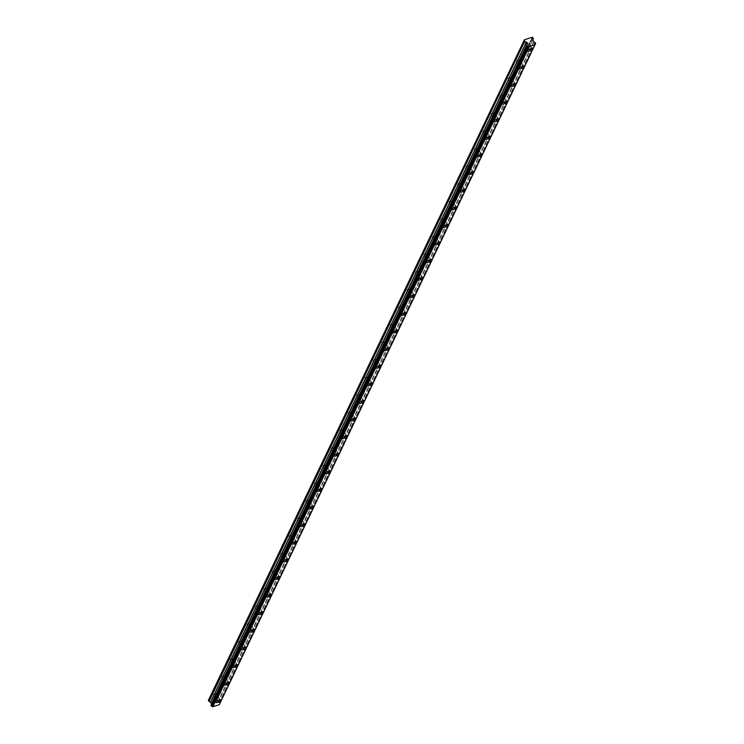<?xml version="1.0" encoding="UTF-8"?>
<svg xmlns="http://www.w3.org/2000/svg" width="744" height="744" viewBox="0 0 744 744"><rect width="100%" height="100%" fill="white"/><g stroke="black" fill="none" stroke-linecap="round" stroke-linejoin="round"><path stroke-width="0.56" stroke-dasharray="3.72 2.79" d="M218.029 698.002A1.469 0.493 -25.9 0 1 216.671 698.988A1.469 0.493 -25.9 0 1 215.397 699.062A1.469 0.493 -25.9 0 1 215.425 698.839A1.469 0.493 -25.9 0 1 216.774 697.863A1.469 0.493 -25.9 0 1 218.048 697.779A1.469 0.493 -25.9 0 1 218.029 698.002M215.955 693.743A1.469 0.493 -25.9 0 1 214.607 694.719A1.469 0.493 -25.9 0 1 213.333 694.803A1.469 0.493 -25.9 0 1 213.351 694.58A1.469 0.493 -25.9 0 1 214.709 693.594A1.469 0.493 -25.9 0 1 215.974 693.52A1.469 0.493 -25.9 0 1 215.955 693.743M529.626 46.705A1.469 0.493 -25.9 0 1 528.277 47.69A1.469 0.493 -25.9 0 1 527.003 47.765A1.469 0.493 -25.9 0 1 527.022 47.542A1.469 0.493 -25.9 0 1 528.38 46.565A1.469 0.493 -25.9 0 1 529.644 46.481A1.469 0.493 -25.9 0 1 529.626 46.705M527.561 42.445A1.469 0.493 -25.9 0 1 526.203 43.431A1.469 0.493 -25.9 0 1 524.929 43.505A1.469 0.493 -25.9 0 1 524.948 43.282A1.469 0.493 -25.9 0 1 526.306 42.296A1.469 0.493 -25.9 0 1 527.58 42.222A1.469 0.493 -25.9 0 1 527.561 42.445M521.209 64.31A1.469 0.493 -25.9 0 1 519.851 65.295A1.469 0.493 -25.9 0 1 518.577 65.37A1.469 0.493 -25.9 0 1 518.596 65.147A1.469 0.493 -25.9 0 1 519.954 64.17A1.469 0.493 -25.9 0 1 521.228 64.086A1.469 0.493 -25.9 0 1 521.209 64.31M519.135 60.05A1.469 0.493 -25.9 0 1 517.778 61.027A1.469 0.493 -25.9 0 1 516.513 61.11A1.469 0.493 -25.9 0 1 516.531 60.887A1.469 0.493 -25.9 0 1 517.88 59.901A1.469 0.493 -25.9 0 1 519.154 59.827A1.469 0.493 -25.9 0 1 519.135 60.05M512.783 81.914A1.469 0.493 -25.9 0 1 511.426 82.9A1.469 0.493 -25.9 0 1 510.161 82.975A1.469 0.493 -25.9 0 1 510.179 82.751A1.469 0.493 -25.9 0 1 511.528 81.766A1.469 0.493 -25.9 0 1 512.802 81.691A1.469 0.493 -25.9 0 1 512.783 81.914M510.709 77.646A1.469 0.493 -25.9 0 1 509.361 78.632A1.469 0.493 -25.9 0 1 508.087 78.715A1.469 0.493 -25.9 0 1 508.106 78.483A1.469 0.493 -25.9 0 1 509.463 77.506A1.469 0.493 -25.9 0 1 510.737 77.422A1.469 0.493 -25.9 0 1 510.709 77.646M504.358 99.519A1.469 0.493 -25.9 0 1 503.009 100.496A1.469 0.493 -25.9 0 1 501.735 100.58A1.469 0.493 -25.9 0 1 501.754 100.356A1.469 0.493 -25.9 0 1 503.111 99.371A1.469 0.493 -25.9 0 1 504.386 99.296A1.469 0.493 -25.9 0 1 504.358 99.519M502.293 95.251A1.469 0.493 -25.9 0 1 500.935 96.236A1.469 0.493 -25.9 0 1 499.661 96.311A1.469 0.493 -25.9 0 1 499.689 96.088A1.469 0.493 -25.9 0 1 501.038 95.111A1.469 0.493 -25.9 0 1 502.312 95.027A1.469 0.493 -25.9 0 1 502.293 95.251M495.941 117.115A1.469 0.493 -25.9 0 1 494.583 118.101A1.469 0.493 -25.9 0 1 493.319 118.175A1.469 0.493 -25.9 0 1 493.337 117.952A1.469 0.493 -25.9 0 1 494.686 116.975A1.469 0.493 -25.9 0 1 495.96 116.892A1.469 0.493 -25.9 0 1 495.941 117.115M493.867 112.856A1.469 0.493 -25.9 0 1 492.519 113.841A1.469 0.493 -25.9 0 1 491.245 113.916A1.469 0.493 -25.9 0 1 491.263 113.693A1.469 0.493 -25.9 0 1 492.621 112.707A1.469 0.493 -25.9 0 1 493.886 112.632A1.469 0.493 -25.9 0 1 493.867 112.856M487.515 134.72A1.469 0.493 -25.9 0 1 486.167 135.706A1.469 0.493 -25.9 0 1 484.893 135.78A1.469 0.493 -25.9 0 1 484.911 135.557A1.469 0.493 -25.9 0 1 486.269 134.58A1.469 0.493 -25.9 0 1 487.543 134.497A1.469 0.493 -25.9 0 1 487.515 134.72M485.451 130.46A1.469 0.493 -25.9 0 1 484.093 131.437A1.469 0.493 -25.9 0 1 482.819 131.521A1.469 0.493 -25.9 0 1 482.847 131.297A1.469 0.493 -25.9 0 1 484.195 130.312A1.469 0.493 -25.9 0 1 485.469 130.237A1.469 0.493 -25.9 0 1 485.451 130.46M479.099 152.325A1.469 0.493 -25.9 0 1 477.741 153.31A1.469 0.493 -25.9 0 1 476.467 153.385A1.469 0.493 -25.9 0 1 476.495 153.162A1.469 0.493 -25.9 0 1 477.843 152.176A1.469 0.493 -25.9 0 1 479.117 152.102A1.469 0.493 -25.9 0 1 479.099 152.325M477.025 148.056A1.469 0.493 -25.9 0 1 475.676 149.042A1.469 0.493 -25.9 0 1 474.402 149.126A1.469 0.493 -25.9 0 1 474.421 148.893A1.469 0.493 -25.9 0 1 475.779 147.917A1.469 0.493 -25.9 0 1 477.044 147.833A1.469 0.493 -25.9 0 1 477.025 148.056M470.673 169.93A1.469 0.493 -25.9 0 1 469.325 170.906A1.469 0.493 -25.9 0 1 468.05 170.99A1.469 0.493 -25.9 0 1 468.069 170.767A1.469 0.493 -25.9 0 1 469.427 169.781A1.469 0.493 -25.9 0 1 470.692 169.706A1.469 0.493 -25.9 0 1 470.673 169.93M468.608 165.661A1.469 0.493 -25.9 0 1 467.251 166.647A1.469 0.493 -25.9 0 1 465.977 166.721A1.469 0.493 -25.9 0 1 465.995 166.498A1.469 0.493 -25.9 0 1 467.353 165.521A1.469 0.493 -25.9 0 1 468.627 165.438A1.469 0.493 -25.9 0 1 468.608 165.661M462.257 187.525A1.469 0.493 -25.9 0 1 460.899 188.511A1.469 0.493 -25.9 0 1 459.625 188.585A1.469 0.493 -25.9 0 1 459.653 188.362A1.469 0.493 -25.9 0 1 461.001 187.386A1.469 0.493 -25.9 0 1 462.275 187.302A1.469 0.493 -25.9 0 1 462.257 187.525M460.183 183.266A1.469 0.493 -25.9 0 1 458.834 184.252A1.469 0.493 -25.9 0 1 457.56 184.326A1.469 0.493 -25.9 0 1 457.579 184.103A1.469 0.493 -25.9 0 1 458.927 183.117A1.469 0.493 -25.9 0 1 460.201 183.043A1.469 0.493 -25.9 0 1 460.183 183.266M453.831 205.13A1.469 0.493 -25.9 0 1 452.482 206.116A1.469 0.493 -25.9 0 1 451.208 206.19A1.469 0.493 -25.9 0 1 451.227 205.967A1.469 0.493 -25.9 0 1 452.584 204.991A1.469 0.493 -25.9 0 1 453.849 204.907A1.469 0.493 -25.9 0 1 453.831 205.13M451.766 200.871A1.469 0.493 -25.9 0 1 450.408 201.847A1.469 0.493 -25.9 0 1 449.134 201.931A1.469 0.493 -25.9 0 1 449.153 201.708A1.469 0.493 -25.9 0 1 450.511 200.722A1.469 0.493 -25.9 0 1 451.785 200.648A1.469 0.493 -25.9 0 1 451.766 200.871M445.414 222.735A1.469 0.493 -25.9 0 1 444.056 223.721A1.469 0.493 -25.9 0 1 442.782 223.795A1.469 0.493 -25.9 0 1 442.801 223.572A1.469 0.493 -25.9 0 1 444.159 222.586A1.469 0.493 -25.9 0 1 445.433 222.512A1.469 0.493 -25.9 0 1 445.414 222.735M443.34 218.466A1.469 0.493 -25.9 0 1 441.983 219.452A1.469 0.493 -25.9 0 1 440.718 219.536A1.469 0.493 -25.9 0 1 440.736 219.303A1.469 0.493 -25.9 0 1 442.085 218.327A1.469 0.493 -25.9 0 1 443.359 218.243A1.469 0.493 -25.9 0 1 443.34 218.466M436.988 240.34A1.469 0.493 -25.9 0 1 435.64 241.316A1.469 0.493 -25.9 0 1 434.366 241.4A1.469 0.493 -25.9 0 1 434.384 241.177A1.469 0.493 -25.9 0 1 435.733 240.191A1.469 0.493 -25.9 0 1 437.007 240.117A1.469 0.493 -25.9 0 1 436.988 240.34M434.914 236.071A1.469 0.493 -25.9 0 1 433.566 237.057A1.469 0.493 -25.9 0 1 432.292 237.131A1.469 0.493 -25.9 0 1 432.311 236.908A1.469 0.493 -25.9 0 1 433.668 235.932A1.469 0.493 -25.9 0 1 434.942 235.848A1.469 0.493 -25.9 0 1 434.914 236.071M428.572 257.936A1.469 0.493 -25.9 0 1 427.214 258.921A1.469 0.493 -25.9 0 1 425.94 259.005A1.469 0.493 -25.9 0 1 425.959 258.773A1.469 0.493 -25.9 0 1 427.316 257.796A1.469 0.493 -25.9 0 1 428.591 257.712A1.469 0.493 -25.9 0 1 428.572 257.936M426.498 253.676A1.469 0.493 -25.9 0 1 425.14 254.662A1.469 0.493 -25.9 0 1 423.875 254.736A1.469 0.493 -25.9 0 1 423.894 254.513A1.469 0.493 -25.9 0 1 425.243 253.527A1.469 0.493 -25.9 0 1 426.517 253.453A1.469 0.493 -25.9 0 1 426.498 253.676M420.146 275.54A1.469 0.493 -25.9 0 1 418.788 276.526A1.469 0.493 -25.9 0 1 417.524 276.601A1.469 0.493 -25.9 0 1 417.542 276.377A1.469 0.493 -25.9 0 1 418.891 275.401A1.469 0.493 -25.9 0 1 420.165 275.317A1.469 0.493 -25.9 0 1 420.146 275.54M418.072 271.281A1.469 0.493 -25.9 0 1 416.724 272.257A1.469 0.493 -25.9 0 1 415.45 272.341A1.469 0.493 -25.9 0 1 415.468 272.118A1.469 0.493 -25.9 0 1 416.826 271.132A1.469 0.493 -25.9 0 1 418.1 271.058A1.469 0.493 -25.9 0 1 418.072 271.281M411.72 293.145A1.469 0.493 -25.9 0 1 410.372 294.131A1.469 0.493 -25.9 0 1 409.098 294.206A1.469 0.493 -25.9 0 1 409.116 293.982A1.469 0.493 -25.9 0 1 410.474 292.997A1.469 0.493 -25.9 0 1 411.748 292.922A1.469 0.493 -25.9 0 1 411.72 293.145M409.656 288.877A1.469 0.493 -25.9 0 1 408.298 289.862A1.469 0.493 -25.9 0 1 407.024 289.946A1.469 0.493 -25.9 0 1 407.052 289.714A1.469 0.493 -25.9 0 1 408.4 288.737A1.469 0.493 -25.9 0 1 409.674 288.653A1.469 0.493 -25.9 0 1 409.656 288.877M403.304 310.75A1.469 0.493 -25.9 0 1 401.946 311.727A1.469 0.493 -25.9 0 1 400.681 311.81A1.469 0.493 -25.9 0 1 400.7 311.587A1.469 0.493 -25.9 0 1 402.048 310.601A1.469 0.493 -25.9 0 1 403.322 310.527A1.469 0.493 -25.9 0 1 403.304 310.75M401.23 306.482A1.469 0.493 -25.9 0 1 399.881 307.467A1.469 0.493 -25.9 0 1 398.607 307.542A1.469 0.493 -25.9 0 1 398.626 307.319A1.469 0.493 -25.9 0 1 399.984 306.342A1.469 0.493 -25.9 0 1 401.249 306.258A1.469 0.493 -25.9 0 1 401.23 306.482M394.878 328.346A1.469 0.493 -25.9 0 1 393.529 329.332A1.469 0.493 -25.9 0 1 392.255 329.415A1.469 0.493 -25.9 0 1 392.274 329.183A1.469 0.493 -25.9 0 1 393.632 328.206A1.469 0.493 -25.9 0 1 394.897 328.123A1.469 0.493 -25.9 0 1 394.878 328.346M392.813 324.086A1.469 0.493 -25.9 0 1 391.456 325.072A1.469 0.493 -25.9 0 1 390.182 325.147A1.469 0.493 -25.9 0 1 390.209 324.923A1.469 0.493 -25.9 0 1 391.558 323.938A1.469 0.493 -25.9 0 1 392.832 323.863A1.469 0.493 -25.9 0 1 392.813 324.086M386.462 345.951A1.469 0.493 -25.9 0 1 385.104 346.937A1.469 0.493 -25.9 0 1 383.83 347.011A1.469 0.493 -25.9 0 1 383.858 346.788A1.469 0.493 -25.9 0 1 385.206 345.811A1.469 0.493 -25.9 0 1 386.48 345.728A1.469 0.493 -25.9 0 1 386.462 345.951M384.388 341.691A1.469 0.493 -25.9 0 1 383.039 342.668A1.469 0.493 -25.9 0 1 381.765 342.752A1.469 0.493 -25.9 0 1 381.784 342.528A1.469 0.493 -25.9 0 1 383.141 341.543A1.469 0.493 -25.9 0 1 384.406 341.468A1.469 0.493 -25.9 0 1 384.388 341.691M378.036 363.556A1.469 0.493 -25.9 0 1 376.687 364.541A1.469 0.493 -25.9 0 1 375.413 364.616A1.469 0.493 -25.9 0 1 375.432 364.393A1.469 0.493 -25.9 0 1 376.789 363.407A1.469 0.493 -25.9 0 1 378.054 363.332A1.469 0.493 -25.9 0 1 378.036 363.556M375.971 359.287A1.469 0.493 -25.9 0 1 374.613 360.273A1.469 0.493 -25.9 0 1 373.339 360.356A1.469 0.493 -25.9 0 1 373.358 360.124A1.469 0.493 -25.9 0 1 374.716 359.147A1.469 0.493 -25.9 0 1 375.99 359.064A1.469 0.493 -25.9 0 1 375.971 359.287M369.619 381.161A1.469 0.493 -25.9 0 1 368.261 382.137A1.469 0.493 -25.9 0 1 366.987 382.221A1.469 0.493 -25.9 0 1 367.006 381.998A1.469 0.493 -25.9 0 1 368.364 381.012A1.469 0.493 -25.9 0 1 369.638 380.937A1.469 0.493 -25.9 0 1 369.619 381.161M367.545 376.892A1.469 0.493 -25.9 0 1 366.188 377.878A1.469 0.493 -25.9 0 1 364.923 377.952A1.469 0.493 -25.9 0 1 364.941 377.729A1.469 0.493 -25.9 0 1 366.29 376.752A1.469 0.493 -25.9 0 1 367.564 376.669A1.469 0.493 -25.9 0 1 367.545 376.892M361.193 398.756A1.469 0.493 -25.9 0 1 359.845 399.742A1.469 0.493 -25.9 0 1 358.571 399.826A1.469 0.493 -25.9 0 1 358.589 399.593A1.469 0.493 -25.9 0 1 359.947 398.617A1.469 0.493 -25.9 0 1 361.212 398.533A1.469 0.493 -25.9 0 1 361.193 398.756M359.129 394.497A1.469 0.493 -25.9 0 1 357.771 395.483A1.469 0.493 -25.9 0 1 356.497 395.557A1.469 0.493 -25.9 0 1 356.516 395.334A1.469 0.493 -25.9 0 1 357.873 394.348A1.469 0.493 -25.9 0 1 359.147 394.274A1.469 0.493 -25.9 0 1 359.129 394.497M352.777 416.361A1.469 0.493 -25.9 0 1 351.419 417.347A1.469 0.493 -25.9 0 1 350.145 417.421A1.469 0.493 -25.9 0 1 350.164 417.198A1.469 0.493 -25.9 0 1 351.521 416.222A1.469 0.493 -25.9 0 1 352.796 416.138A1.469 0.493 -25.9 0 1 352.777 416.361M350.703 412.102A1.469 0.493 -25.9 0 1 349.345 413.078A1.469 0.493 -25.9 0 1 348.08 413.162A1.469 0.493 -25.9 0 1 348.099 412.939A1.469 0.493 -25.9 0 1 349.447 411.953A1.469 0.493 -25.9 0 1 350.722 411.878A1.469 0.493 -25.9 0 1 350.703 412.102M344.351 433.966A1.469 0.493 -25.9 0 1 342.993 434.952A1.469 0.493 -25.9 0 1 341.728 435.026A1.469 0.493 -25.9 0 1 341.747 434.803A1.469 0.493 -25.9 0 1 343.096 433.817A1.469 0.493 -25.9 0 1 344.37 433.743A1.469 0.493 -25.9 0 1 344.351 433.966M342.277 429.697A1.469 0.493 -25.9 0 1 340.929 430.683A1.469 0.493 -25.9 0 1 339.655 430.767A1.469 0.493 -25.9 0 1 339.673 430.534A1.469 0.493 -25.9 0 1 341.031 429.558A1.469 0.493 -25.9 0 1 342.305 429.474A1.469 0.493 -25.9 0 1 342.277 429.697M335.925 451.571A1.469 0.493 -25.9 0 1 334.577 452.547A1.469 0.493 -25.9 0 1 333.303 452.631A1.469 0.493 -25.9 0 1 333.321 452.408A1.469 0.493 -25.9 0 1 334.679 451.422A1.469 0.493 -25.9 0 1 335.953 451.348A1.469 0.493 -25.9 0 1 335.925 451.571M333.861 447.302A1.469 0.493 -25.9 0 1 332.503 448.288A1.469 0.493 -25.9 0 1 331.229 448.362A1.469 0.493 -25.9 0 1 331.257 448.139A1.469 0.493 -25.9 0 1 332.605 447.163A1.469 0.493 -25.9 0 1 333.879 447.079A1.469 0.493 -25.9 0 1 333.861 447.302M327.509 469.166A1.469 0.493 -25.9 0 1 326.151 470.152A1.469 0.493 -25.9 0 1 324.886 470.236A1.469 0.493 -25.9 0 1 324.905 470.003A1.469 0.493 -25.9 0 1 326.253 469.027A1.469 0.493 -25.9 0 1 327.527 468.943A1.469 0.493 -25.9 0 1 327.509 469.166M325.435 464.907A1.469 0.493 -25.9 0 1 324.086 465.893A1.469 0.493 -25.9 0 1 322.812 465.967A1.469 0.493 -25.9 0 1 322.831 465.744A1.469 0.493 -25.9 0 1 324.189 464.758A1.469 0.493 -25.9 0 1 325.454 464.684A1.469 0.493 -25.9 0 1 325.435 464.907M319.083 486.771A1.469 0.493 -25.9 0 1 317.734 487.757A1.469 0.493 -25.9 0 1 316.46 487.832A1.469 0.493 -25.9 0 1 316.479 487.608A1.469 0.493 -25.9 0 1 317.837 486.632A1.469 0.493 -25.9 0 1 319.111 486.548A1.469 0.493 -25.9 0 1 319.083 486.771M317.018 482.512A1.469 0.493 -25.9 0 1 315.661 483.488A1.469 0.493 -25.9 0 1 314.387 483.572A1.469 0.493 -25.9 0 1 314.414 483.349A1.469 0.493 -25.9 0 1 315.763 482.363A1.469 0.493 -25.9 0 1 317.037 482.289A1.469 0.493 -25.9 0 1 317.018 482.512M310.667 504.376A1.469 0.493 -25.9 0 1 309.309 505.362A1.469 0.493 -25.9 0 1 308.035 505.436A1.469 0.493 -25.9 0 1 308.062 505.213A1.469 0.493 -25.9 0 1 309.411 504.227A1.469 0.493 -25.9 0 1 310.685 504.153A1.469 0.493 -25.9 0 1 310.667 504.376M308.593 500.108A1.469 0.493 -25.9 0 1 307.244 501.093A1.469 0.493 -25.9 0 1 305.97 501.177A1.469 0.493 -25.9 0 1 305.989 500.945A1.469 0.493 -25.9 0 1 307.346 499.968A1.469 0.493 -25.9 0 1 308.611 499.884A1.469 0.493 -25.9 0 1 308.593 500.108M302.241 521.981A1.469 0.493 -25.9 0 1 300.892 522.958A1.469 0.493 -25.9 0 1 299.618 523.041A1.469 0.493 -25.9 0 1 299.637 522.818A1.469 0.493 -25.9 0 1 300.995 521.832A1.469 0.493 -25.9 0 1 302.259 521.758A1.469 0.493 -25.9 0 1 302.241 521.981M300.176 517.712A1.469 0.493 -25.9 0 1 298.818 518.698A1.469 0.493 -25.9 0 1 297.544 518.773A1.469 0.493 -25.9 0 1 297.563 518.549A1.469 0.493 -25.9 0 1 298.921 517.573A1.469 0.493 -25.9 0 1 300.195 517.489A1.469 0.493 -25.9 0 1 300.176 517.712M293.824 539.577A1.469 0.493 -25.9 0 1 292.466 540.562A1.469 0.493 -25.9 0 1 291.192 540.646A1.469 0.493 -25.9 0 1 291.22 540.414A1.469 0.493 -25.9 0 1 292.569 539.437A1.469 0.493 -25.9 0 1 293.843 539.354A1.469 0.493 -25.9 0 1 293.824 539.577M291.75 535.317A1.469 0.493 -25.9 0 1 290.402 536.303A1.469 0.493 -25.9 0 1 289.128 536.378A1.469 0.493 -25.9 0 1 289.146 536.154A1.469 0.493 -25.9 0 1 290.495 535.169A1.469 0.493 -25.9 0 1 291.769 535.094A1.469 0.493 -25.9 0 1 291.75 535.317M285.398 557.182A1.469 0.493 -25.9 0 1 284.05 558.167A1.469 0.493 -25.9 0 1 282.776 558.242A1.469 0.493 -25.9 0 1 282.794 558.019A1.469 0.493 -25.9 0 1 284.152 557.042A1.469 0.493 -25.9 0 1 285.417 556.958A1.469 0.493 -25.9 0 1 285.398 557.182M283.334 552.922A1.469 0.493 -25.9 0 1 281.976 553.899A1.469 0.493 -25.9 0 1 280.702 553.982A1.469 0.493 -25.9 0 1 280.721 553.759A1.469 0.493 -25.9 0 1 282.078 552.773A1.469 0.493 -25.9 0 1 283.352 552.699A1.469 0.493 -25.9 0 1 283.334 552.922M276.982 574.786A1.469 0.493 -25.9 0 1 275.624 575.772A1.469 0.493 -25.9 0 1 274.35 575.847A1.469 0.493 -25.9 0 1 274.369 575.624A1.469 0.493 -25.9 0 1 275.726 574.638A1.469 0.493 -25.9 0 1 277.001 574.563A1.469 0.493 -25.9 0 1 276.982 574.786M274.908 570.518A1.469 0.493 -25.9 0 1 273.55 571.504A1.469 0.493 -25.9 0 1 272.285 571.587A1.469 0.493 -25.9 0 1 272.304 571.355A1.469 0.493 -25.9 0 1 273.653 570.378A1.469 0.493 -25.9 0 1 274.927 570.295A1.469 0.493 -25.9 0 1 274.908 570.518M268.556 592.391A1.469 0.493 -25.9 0 1 267.208 593.368A1.469 0.493 -25.9 0 1 265.933 593.452A1.469 0.493 -25.9 0 1 265.952 593.228A1.469 0.493 -25.9 0 1 267.301 592.243A1.469 0.493 -25.9 0 1 268.575 592.168A1.469 0.493 -25.9 0 1 268.556 592.391M266.482 588.123A1.469 0.493 -25.9 0 1 265.134 589.109A1.469 0.493 -25.9 0 1 263.86 589.183A1.469 0.493 -25.9 0 1 263.878 588.96A1.469 0.493 -25.9 0 1 265.236 587.983A1.469 0.493 -25.9 0 1 266.51 587.899A1.469 0.493 -25.9 0 1 266.482 588.123M260.14 609.987A1.469 0.493 -25.9 0 1 258.782 610.973A1.469 0.493 -25.9 0 1 257.508 611.057A1.469 0.493 -25.9 0 1 257.526 610.824A1.469 0.493 -25.9 0 1 258.884 609.848A1.469 0.493 -25.9 0 1 260.158 609.764A1.469 0.493 -25.9 0 1 260.14 609.987M258.066 605.728A1.469 0.493 -25.9 0 1 256.708 606.713A1.469 0.493 -25.9 0 1 255.443 606.788A1.469 0.493 -25.9 0 1 255.462 606.565A1.469 0.493 -25.9 0 1 256.81 605.579A1.469 0.493 -25.9 0 1 258.084 605.504A1.469 0.493 -25.9 0 1 258.066 605.728M251.714 627.592A1.469 0.493 -25.9 0 1 250.356 628.578A1.469 0.493 -25.9 0 1 249.091 628.652A1.469 0.493 -25.9 0 1 249.11 628.429A1.469 0.493 -25.9 0 1 250.458 627.452A1.469 0.493 -25.9 0 1 251.732 627.369A1.469 0.493 -25.9 0 1 251.714 627.592M249.64 623.332A1.469 0.493 -25.9 0 1 248.291 624.309A1.469 0.493 -25.9 0 1 247.017 624.393A1.469 0.493 -25.9 0 1 247.036 624.169A1.469 0.493 -25.9 0 1 248.394 623.184A1.469 0.493 -25.9 0 1 249.668 623.109A1.469 0.493 -25.9 0 1 249.64 623.332M243.288 645.197A1.469 0.493 -25.9 0 1 241.939 646.183A1.469 0.493 -25.9 0 1 240.665 646.257A1.469 0.493 -25.9 0 1 240.684 646.034A1.469 0.493 -25.9 0 1 242.042 645.048A1.469 0.493 -25.9 0 1 243.316 644.974A1.469 0.493 -25.9 0 1 243.288 645.197M241.223 640.928A1.469 0.493 -25.9 0 1 239.866 641.914A1.469 0.493 -25.9 0 1 238.592 641.998A1.469 0.493 -25.9 0 1 238.619 641.765A1.469 0.493 -25.9 0 1 239.968 640.789A1.469 0.493 -25.9 0 1 241.242 640.705A1.469 0.493 -25.9 0 1 241.223 640.928M234.872 662.802A1.469 0.493 -25.9 0 1 233.514 663.778A1.469 0.493 -25.9 0 1 232.249 663.862A1.469 0.493 -25.9 0 1 232.268 663.639A1.469 0.493 -25.9 0 1 233.616 662.653A1.469 0.493 -25.9 0 1 234.89 662.579A1.469 0.493 -25.9 0 1 234.872 662.802M232.798 658.533A1.469 0.493 -25.9 0 1 231.449 659.519A1.469 0.493 -25.9 0 1 230.175 659.593A1.469 0.493 -25.9 0 1 230.194 659.37A1.469 0.493 -25.9 0 1 231.551 658.394A1.469 0.493 -25.9 0 1 232.816 658.31A1.469 0.493 -25.9 0 1 232.798 658.533M226.446 680.397A1.469 0.493 -25.9 0 1 225.097 681.383A1.469 0.493 -25.9 0 1 223.823 681.467A1.469 0.493 -25.9 0 1 223.842 681.234A1.469 0.493 -25.9 0 1 225.2 680.258A1.469 0.493 -25.9 0 1 226.464 680.174A1.469 0.493 -25.9 0 1 226.446 680.397M224.381 676.138A1.469 0.493 -25.9 0 1 223.023 677.124A1.469 0.493 -25.9 0 1 221.749 677.198A1.469 0.493 -25.9 0 1 221.777 676.975A1.469 0.493 -25.9 0 1 223.126 675.989A1.469 0.493 -25.9 0 1 224.4 675.915A1.469 0.493 -25.9 0 1 224.381 676.138M214.551 699.118A2.455 0.828 154.1 0 0 214.523 699.49A2.455 0.828 154.1 0 0 216.643 699.36A2.455 0.828 154.1 0 0 218.894 697.723A2.455 0.828 154.1 0 0 218.931 697.351A2.455 0.828 154.1 0 0 216.811 697.481A2.455 0.828 154.1 0 0 214.551 699.118M526.157 47.821A2.455 0.828 154.1 0 0 526.12 48.202A2.455 0.828 154.1 0 0 528.24 48.062A2.455 0.828 154.1 0 0 530.5 46.426A2.455 0.828 154.1 0 0 530.528 46.054A2.455 0.828 154.1 0 0 528.407 46.184A2.455 0.828 154.1 0 0 526.157 47.821M517.731 65.425A2.455 0.828 154.1 0 0 517.694 65.797A2.455 0.828 154.1 0 0 519.814 65.667A2.455 0.828 154.1 0 0 522.074 64.031A2.455 0.828 154.1 0 0 522.111 63.659A2.455 0.828 154.1 0 0 519.991 63.789A2.455 0.828 154.1 0 0 517.731 65.425M509.305 83.03A2.455 0.828 154.1 0 0 509.277 83.402A2.455 0.828 154.1 0 0 511.398 83.272A2.455 0.828 154.1 0 0 513.648 81.635A2.455 0.828 154.1 0 0 513.686 81.263A2.455 0.828 154.1 0 0 511.565 81.394A2.455 0.828 154.1 0 0 509.305 83.03M500.889 100.635A2.455 0.828 154.1 0 0 500.851 101.007A2.455 0.828 154.1 0 0 502.972 100.877A2.455 0.828 154.1 0 0 505.232 99.24A2.455 0.828 154.1 0 0 505.26 98.868A2.455 0.828 154.1 0 0 503.139 98.999A2.455 0.828 154.1 0 0 500.889 100.635M492.463 118.231A2.455 0.828 154.1 0 0 492.435 118.612A2.455 0.828 154.1 0 0 494.555 118.473A2.455 0.828 154.1 0 0 496.806 116.836A2.455 0.828 154.1 0 0 496.843 116.464A2.455 0.828 154.1 0 0 494.723 116.594A2.455 0.828 154.1 0 0 492.463 118.231M484.046 135.836A2.455 0.828 154.1 0 0 484.009 136.208A2.455 0.828 154.1 0 0 486.13 136.078A2.455 0.828 154.1 0 0 488.389 134.441A2.455 0.828 154.1 0 0 488.417 134.069A2.455 0.828 154.1 0 0 486.297 134.199A2.455 0.828 154.1 0 0 484.046 135.836M475.621 153.441A2.455 0.828 154.1 0 0 475.593 153.813A2.455 0.828 154.1 0 0 477.713 153.683A2.455 0.828 154.1 0 0 479.964 152.046A2.455 0.828 154.1 0 0 480.001 151.674A2.455 0.828 154.1 0 0 477.881 151.804A2.455 0.828 154.1 0 0 475.621 153.441M467.204 171.046A2.455 0.828 154.1 0 0 467.167 171.418A2.455 0.828 154.1 0 0 469.287 171.287A2.455 0.828 154.1 0 0 471.547 169.651A2.455 0.828 154.1 0 0 471.575 169.279A2.455 0.828 154.1 0 0 469.455 169.409A2.455 0.828 154.1 0 0 467.204 171.046M458.778 188.641A2.455 0.828 154.1 0 0 458.75 189.023A2.455 0.828 154.1 0 0 460.871 188.883A2.455 0.828 154.1 0 0 463.121 187.246A2.455 0.828 154.1 0 0 463.159 186.874A2.455 0.828 154.1 0 0 461.038 187.004A2.455 0.828 154.1 0 0 458.778 188.641M450.362 206.246A2.455 0.828 154.1 0 0 450.325 206.618A2.455 0.828 154.1 0 0 452.445 206.488A2.455 0.828 154.1 0 0 454.705 204.851A2.455 0.828 154.1 0 0 454.733 204.479A2.455 0.828 154.1 0 0 452.612 204.609A2.455 0.828 154.1 0 0 450.362 206.246M441.936 223.851A2.455 0.828 154.1 0 0 441.899 224.223A2.455 0.828 154.1 0 0 444.019 224.093A2.455 0.828 154.1 0 0 446.279 222.456A2.455 0.828 154.1 0 0 446.316 222.084A2.455 0.828 154.1 0 0 444.196 222.214A2.455 0.828 154.1 0 0 441.936 223.851M433.51 241.456A2.455 0.828 154.1 0 0 433.482 241.828A2.455 0.828 154.1 0 0 435.603 241.698A2.455 0.828 154.1 0 0 437.853 240.061A2.455 0.828 154.1 0 0 437.891 239.689A2.455 0.828 154.1 0 0 435.77 239.819A2.455 0.828 154.1 0 0 433.51 241.456M425.094 259.052A2.455 0.828 154.1 0 0 425.057 259.433A2.455 0.828 154.1 0 0 427.177 259.293A2.455 0.828 154.1 0 0 429.437 257.657A2.455 0.828 154.1 0 0 429.474 257.284A2.455 0.828 154.1 0 0 427.354 257.415A2.455 0.828 154.1 0 0 425.094 259.052M416.668 276.656A2.455 0.828 154.1 0 0 416.64 277.028A2.455 0.828 154.1 0 0 418.76 276.898A2.455 0.828 154.1 0 0 421.011 275.261A2.455 0.828 154.1 0 0 421.048 274.889A2.455 0.828 154.1 0 0 418.928 275.02A2.455 0.828 154.1 0 0 416.668 276.656M408.251 294.261A2.455 0.828 154.1 0 0 408.214 294.633A2.455 0.828 154.1 0 0 410.335 294.503A2.455 0.828 154.1 0 0 412.594 292.866A2.455 0.828 154.1 0 0 412.622 292.494A2.455 0.828 154.1 0 0 410.502 292.625A2.455 0.828 154.1 0 0 408.251 294.261M399.826 311.866A2.455 0.828 154.1 0 0 399.798 312.238A2.455 0.828 154.1 0 0 401.918 312.108A2.455 0.828 154.1 0 0 404.169 310.471A2.455 0.828 154.1 0 0 404.206 310.099A2.455 0.828 154.1 0 0 402.086 310.229A2.455 0.828 154.1 0 0 399.826 311.866M391.409 329.462A2.455 0.828 154.1 0 0 391.372 329.843A2.455 0.828 154.1 0 0 393.492 329.704A2.455 0.828 154.1 0 0 395.752 328.067A2.455 0.828 154.1 0 0 395.78 327.695A2.455 0.828 154.1 0 0 393.66 327.825A2.455 0.828 154.1 0 0 391.409 329.462M382.983 347.067A2.455 0.828 154.1 0 0 382.955 347.439A2.455 0.828 154.1 0 0 385.076 347.308A2.455 0.828 154.1 0 0 387.326 345.672A2.455 0.828 154.1 0 0 387.364 345.3A2.455 0.828 154.1 0 0 385.243 345.43A2.455 0.828 154.1 0 0 382.983 347.067M374.567 364.672A2.455 0.828 154.1 0 0 374.53 365.044A2.455 0.828 154.1 0 0 376.65 364.913A2.455 0.828 154.1 0 0 378.91 363.277A2.455 0.828 154.1 0 0 378.938 362.905A2.455 0.828 154.1 0 0 376.817 363.035A2.455 0.828 154.1 0 0 374.567 364.672M366.141 382.277A2.455 0.828 154.1 0 0 366.104 382.649A2.455 0.828 154.1 0 0 368.224 382.518A2.455 0.828 154.1 0 0 370.484 380.882A2.455 0.828 154.1 0 0 370.521 380.51A2.455 0.828 154.1 0 0 368.401 380.64A2.455 0.828 154.1 0 0 366.141 382.277M357.724 399.872A2.455 0.828 154.1 0 0 357.687 400.253A2.455 0.828 154.1 0 0 359.808 400.114A2.455 0.828 154.1 0 0 362.068 398.477A2.455 0.828 154.1 0 0 362.096 398.105A2.455 0.828 154.1 0 0 359.975 398.235A2.455 0.828 154.1 0 0 357.724 399.872M349.299 417.477A2.455 0.828 154.1 0 0 349.262 417.849A2.455 0.828 154.1 0 0 351.382 417.719A2.455 0.828 154.1 0 0 353.642 416.082A2.455 0.828 154.1 0 0 353.679 415.71A2.455 0.828 154.1 0 0 351.559 415.84A2.455 0.828 154.1 0 0 349.299 417.477M340.873 435.082A2.455 0.828 154.1 0 0 340.845 435.454A2.455 0.828 154.1 0 0 342.965 435.324A2.455 0.828 154.1 0 0 345.216 433.687A2.455 0.828 154.1 0 0 345.253 433.315A2.455 0.828 154.1 0 0 343.133 433.445A2.455 0.828 154.1 0 0 340.873 435.082M332.456 452.687A2.455 0.828 154.1 0 0 332.419 453.059A2.455 0.828 154.1 0 0 334.54 452.929A2.455 0.828 154.1 0 0 336.8 451.292A2.455 0.828 154.1 0 0 336.827 450.92A2.455 0.828 154.1 0 0 334.707 451.05A2.455 0.828 154.1 0 0 332.456 452.687M324.031 470.282A2.455 0.828 154.1 0 0 324.003 470.664A2.455 0.828 154.1 0 0 326.123 470.524A2.455 0.828 154.1 0 0 328.374 468.887A2.455 0.828 154.1 0 0 328.411 468.515A2.455 0.828 154.1 0 0 326.291 468.646A2.455 0.828 154.1 0 0 324.031 470.282M315.614 487.887A2.455 0.828 154.1 0 0 315.577 488.259A2.455 0.828 154.1 0 0 317.697 488.129A2.455 0.828 154.1 0 0 319.957 486.492A2.455 0.828 154.1 0 0 319.985 486.12A2.455 0.828 154.1 0 0 317.865 486.251A2.455 0.828 154.1 0 0 315.614 487.887M307.188 505.492A2.455 0.828 154.1 0 0 307.16 505.864A2.455 0.828 154.1 0 0 309.281 505.734A2.455 0.828 154.1 0 0 311.531 504.097A2.455 0.828 154.1 0 0 311.569 503.725A2.455 0.828 154.1 0 0 309.448 503.855A2.455 0.828 154.1 0 0 307.188 505.492M298.772 523.097A2.455 0.828 154.1 0 0 298.735 523.469A2.455 0.828 154.1 0 0 300.855 523.339A2.455 0.828 154.1 0 0 303.115 521.702A2.455 0.828 154.1 0 0 303.143 521.33A2.455 0.828 154.1 0 0 301.022 521.46A2.455 0.828 154.1 0 0 298.772 523.097M290.346 540.693A2.455 0.828 154.1 0 0 290.318 541.074A2.455 0.828 154.1 0 0 292.439 540.944A2.455 0.828 154.1 0 0 294.689 539.298A2.455 0.828 154.1 0 0 294.726 538.926A2.455 0.828 154.1 0 0 292.606 539.056A2.455 0.828 154.1 0 0 290.346 540.693M281.93 558.298A2.455 0.828 154.1 0 0 281.892 558.67A2.455 0.828 154.1 0 0 284.013 558.539A2.455 0.828 154.1 0 0 286.273 556.903A2.455 0.828 154.1 0 0 286.301 556.531A2.455 0.828 154.1 0 0 284.18 556.661A2.455 0.828 154.1 0 0 281.93 558.298M273.504 575.903A2.455 0.828 154.1 0 0 273.467 576.274A2.455 0.828 154.1 0 0 275.587 576.144A2.455 0.828 154.1 0 0 277.847 574.508A2.455 0.828 154.1 0 0 277.884 574.136A2.455 0.828 154.1 0 0 275.764 574.266A2.455 0.828 154.1 0 0 273.504 575.903M265.078 593.507A2.455 0.828 154.1 0 0 265.05 593.879A2.455 0.828 154.1 0 0 267.17 593.749A2.455 0.828 154.1 0 0 269.421 592.112A2.455 0.828 154.1 0 0 269.458 591.74A2.455 0.828 154.1 0 0 267.338 591.871A2.455 0.828 154.1 0 0 265.078 593.507M256.661 611.103A2.455 0.828 154.1 0 0 256.624 611.484A2.455 0.828 154.1 0 0 258.745 611.354A2.455 0.828 154.1 0 0 261.005 609.708A2.455 0.828 154.1 0 0 261.042 609.336A2.455 0.828 154.1 0 0 258.921 609.466A2.455 0.828 154.1 0 0 256.661 611.103M248.236 628.708A2.455 0.828 154.1 0 0 248.208 629.08A2.455 0.828 154.1 0 0 250.328 628.95A2.455 0.828 154.1 0 0 252.579 627.313A2.455 0.828 154.1 0 0 252.616 626.941A2.455 0.828 154.1 0 0 250.496 627.071A2.455 0.828 154.1 0 0 248.236 628.708M239.819 646.313A2.455 0.828 154.1 0 0 239.782 646.685A2.455 0.828 154.1 0 0 241.902 646.555A2.455 0.828 154.1 0 0 244.162 644.918A2.455 0.828 154.1 0 0 244.19 644.546A2.455 0.828 154.1 0 0 242.07 644.676A2.455 0.828 154.1 0 0 239.819 646.313M231.393 663.918A2.455 0.828 154.1 0 0 231.365 664.29A2.455 0.828 154.1 0 0 233.486 664.159A2.455 0.828 154.1 0 0 235.736 662.523A2.455 0.828 154.1 0 0 235.774 662.151A2.455 0.828 154.1 0 0 233.653 662.281A2.455 0.828 154.1 0 0 231.393 663.918M222.977 681.513A2.455 0.828 154.1 0 0 222.94 681.895A2.455 0.828 154.1 0 0 225.06 681.764A2.455 0.828 154.1 0 0 227.32 680.118A2.455 0.828 154.1 0 0 227.348 679.746A2.455 0.828 154.1 0 0 225.227 679.876A2.455 0.828 154.1 0 0 222.977 681.513M524.427 39.72L208.618 699.825L216.476 697.295L532.286 37.2M535.206 42.538L219.21 702.587A0.939 0.809 -154.4 0 1 218.15 702.094L217.034 700.206L217.592 698.728L216.997 697.519L532.806 37.423M219.396 702.643L219.787 703.461L535.122 44.361M219.285 704.717L535.122 44.547L219.331 704.512A0.939 0.809 -154.4 0 1 219.703 703.601L219.787 703.461M211.454 704.317A0.939 0.809 -154.4 0 1 211.064 705.2L211.036 705.228M532.379 37.228L216.476 697.295M533.401 38.632L217.592 698.728M533.96 41.989L218.15 702.094M219.331 704.512L535.141 44.417L219.778 703.526M535.113 44.333L219.703 703.601M532.89 37.46L217.081 697.556M217.583 698.588L533.392 38.493M218.048 702.001L533.857 41.906M219.666 702.875L535.475 42.78M535.606 43.04L219.796 703.136M217.025 700.076L532.834 39.981M532.844 40.111L217.034 700.206M217.834 701.852L533.643 41.757M219.21 702.587L535.02 42.492M526.882 45.105L211.064 705.2M217.936 701.955L533.746 41.859M213.333 694.803L215.397 699.062M524.929 43.505L527.003 47.765M516.513 61.11L518.577 65.37M508.087 78.715L510.161 82.975M499.661 96.311L501.735 100.58M491.245 113.916L493.319 118.175M482.819 131.521L484.893 135.78M474.402 149.126L476.467 153.385M465.977 166.721L468.05 170.99M457.56 184.326L459.625 188.585M449.134 201.931L451.208 206.19M440.718 219.536L442.782 223.795M432.292 237.131L434.366 241.4M423.875 254.736L425.94 259.005M415.45 272.341L417.524 276.601M407.024 289.946L409.098 294.206M398.607 307.542L400.681 311.81M390.182 325.147L392.255 329.415M381.765 342.752L383.83 347.011M373.339 360.356L375.413 364.616M364.923 377.952L366.987 382.221M356.497 395.557L358.571 399.826M348.08 413.162L350.145 417.421M339.655 430.767L341.728 435.026M331.229 448.362L333.303 452.631M322.812 465.967L324.886 470.236M314.387 483.572L316.46 487.832M305.97 501.177L308.035 505.436M297.544 518.773L299.618 523.041M289.128 536.378L291.192 540.646M280.702 553.982L282.776 558.242M272.285 571.587L274.35 575.847M263.86 589.183L265.933 593.452M255.443 606.788L257.508 611.057M247.017 624.393L249.091 628.652M238.592 641.998L240.665 646.257M230.175 659.593L232.249 663.862M221.749 677.198L223.823 681.467M214.523 699.49L215.946 702.429M526.12 48.202L527.543 51.131M517.694 65.797L519.126 68.736M509.277 83.402L510.7 86.341M500.851 101.007L502.284 103.937M492.435 118.612L493.858 121.542M484.009 136.208L485.432 139.147M475.593 153.813L477.016 156.752M467.167 171.418L468.59 174.347M458.75 189.023L460.173 191.952M450.325 206.618L451.748 209.557M441.899 224.223L443.331 227.162M433.482 241.828L434.905 244.757M425.057 259.433L426.489 262.362M416.64 277.028L418.063 279.967M408.214 294.633L409.637 297.572M399.798 312.238L401.221 315.168M391.372 329.843L392.795 332.773M382.955 347.439L384.378 350.377M374.53 365.044L375.953 367.982M366.104 382.649L367.536 385.578M357.687 400.253L359.11 403.183M349.262 417.849L350.694 420.788M340.845 435.454L342.268 438.393M332.419 453.059L333.851 455.988M324.003 470.664L325.426 473.593M315.577 488.259L317 491.198M307.16 505.864L308.583 508.803M298.735 523.469L300.158 526.399M290.318 541.074L291.741 544.004M281.892 558.67L283.315 561.608M273.467 576.274L274.899 579.213M265.05 593.879L266.473 596.809M256.624 611.484L258.056 614.414M248.208 629.08L249.631 632.019M239.782 646.685L241.205 649.624M231.365 664.29L232.788 667.219M222.94 681.895L224.363 684.824M215.974 693.52L218.048 697.779M527.58 42.222L529.644 46.481M519.154 59.827L521.228 64.086M510.737 77.422L512.802 81.691M502.312 95.027L504.386 99.296M493.886 112.632L495.96 116.892M485.469 130.237L487.543 134.497M477.044 147.833L479.117 152.102M468.627 165.438L470.692 169.706M460.201 183.043L462.275 187.302M451.785 200.648L453.849 204.907M443.359 218.243L445.433 222.512M434.942 235.848L437.007 240.117M426.517 253.453L428.591 257.712M418.1 271.058L420.165 275.317M409.674 288.653L411.748 292.922M401.249 306.258L403.322 310.527M392.832 323.863L394.897 328.123M384.406 341.468L386.48 345.728M375.99 359.064L378.054 363.332M367.564 376.669L369.638 380.937M359.147 394.274L361.212 398.533M350.722 411.878L352.796 416.138M342.305 429.474L344.37 433.743M333.879 447.079L335.953 451.348M325.454 464.684L327.527 468.943M317.037 482.289L319.111 486.548M308.611 499.884L310.685 504.153M300.195 517.489L302.259 521.758M291.769 535.094L293.843 539.354M283.352 552.699L285.417 556.958M274.927 570.295L277.001 574.563M266.51 587.899L268.575 592.168M258.084 605.504L260.158 609.764M249.668 623.109L251.732 627.369M241.242 640.705L243.316 644.974M232.816 658.31L234.89 662.579M224.4 675.915L226.464 680.174M219.35 703.945L535.169 43.849M211.417 704.856L527.226 44.761M218.931 697.351L220.354 700.29M530.528 46.054L531.951 48.992M522.111 63.659L523.534 66.597M513.686 81.263L515.108 84.193M505.26 98.868L506.692 101.798M496.843 116.464L498.266 119.403M488.417 134.069L489.85 137.008M480.001 151.674L481.424 154.603M471.575 169.279L473.007 172.208M463.159 186.874L464.582 189.813M454.733 204.479L456.156 207.418M446.316 222.084L447.739 225.013M437.891 239.689L439.313 242.618M429.474 257.284L430.897 260.223M421.048 274.889L422.471 277.828M412.622 292.494L414.055 295.424M404.206 310.099L405.629 313.029M395.78 327.695L397.212 330.634M387.364 345.3L388.787 348.238M378.938 362.905L380.361 365.834M370.521 380.51L371.944 383.439M362.096 398.105L363.518 401.044M353.679 415.71L355.102 418.649M345.253 433.315L346.676 436.244M336.827 450.92L338.26 453.849M328.411 468.515L329.834 471.454M319.985 486.12L321.417 489.059M311.569 503.725L312.992 506.655M303.143 521.33L304.575 524.26M294.726 538.926L296.149 541.865M286.301 556.531L287.723 559.469M277.884 574.136L279.307 577.065M269.458 591.74L270.881 594.67M261.042 609.336L262.465 612.275M252.616 626.941L254.039 629.88M244.19 644.546L245.622 647.475M235.774 662.151L237.197 665.08M227.348 679.746L228.78 682.685"/><path stroke-width="1.12" d="M215.974 702.057A2.455 0.828 154.1 0 0 215.946 702.429A2.455 0.828 154.1 0 0 218.066 702.299A2.455 0.828 154.1 0 0 220.317 700.662A2.455 0.828 154.1 0 0 220.354 700.29A2.455 0.828 154.1 0 0 218.234 700.42A2.455 0.828 154.1 0 0 215.974 702.057M527.58 50.759A2.455 0.828 154.1 0 0 527.543 51.131A2.455 0.828 154.1 0 0 529.663 51.001A2.455 0.828 154.1 0 0 531.923 49.364A2.455 0.828 154.1 0 0 531.951 48.992A2.455 0.828 154.1 0 0 529.83 49.123A2.455 0.828 154.1 0 0 527.58 50.759M519.154 68.364A2.455 0.828 154.1 0 0 519.126 68.736A2.455 0.828 154.1 0 0 521.246 68.606A2.455 0.828 154.1 0 0 523.497 66.969A2.455 0.828 154.1 0 0 523.534 66.597A2.455 0.828 154.1 0 0 521.414 66.728A2.455 0.828 154.1 0 0 519.154 68.364M510.737 85.96A2.455 0.828 154.1 0 0 510.7 86.341A2.455 0.828 154.1 0 0 512.821 86.211A2.455 0.828 154.1 0 0 515.081 84.565A2.455 0.828 154.1 0 0 515.108 84.193A2.455 0.828 154.1 0 0 512.988 84.323A2.455 0.828 154.1 0 0 510.737 85.96M502.312 103.565A2.455 0.828 154.1 0 0 502.284 103.937A2.455 0.828 154.1 0 0 504.404 103.807A2.455 0.828 154.1 0 0 506.655 102.17A2.455 0.828 154.1 0 0 506.692 101.798A2.455 0.828 154.1 0 0 504.571 101.928A2.455 0.828 154.1 0 0 502.312 103.565M493.895 121.17A2.455 0.828 154.1 0 0 493.858 121.542A2.455 0.828 154.1 0 0 495.978 121.412A2.455 0.828 154.1 0 0 498.238 119.775A2.455 0.828 154.1 0 0 498.266 119.403A2.455 0.828 154.1 0 0 496.146 119.533A2.455 0.828 154.1 0 0 493.895 121.17M485.469 138.775A2.455 0.828 154.1 0 0 485.432 139.147A2.455 0.828 154.1 0 0 487.553 139.016A2.455 0.828 154.1 0 0 489.812 137.38A2.455 0.828 154.1 0 0 489.85 137.008A2.455 0.828 154.1 0 0 487.729 137.138A2.455 0.828 154.1 0 0 485.469 138.775M477.044 156.37A2.455 0.828 154.1 0 0 477.016 156.752A2.455 0.828 154.1 0 0 479.136 156.621A2.455 0.828 154.1 0 0 481.387 154.975A2.455 0.828 154.1 0 0 481.424 154.603A2.455 0.828 154.1 0 0 479.303 154.733A2.455 0.828 154.1 0 0 477.044 156.37M468.627 173.975A2.455 0.828 154.1 0 0 468.59 174.347A2.455 0.828 154.1 0 0 470.71 174.217A2.455 0.828 154.1 0 0 472.97 172.58A2.455 0.828 154.1 0 0 473.007 172.208A2.455 0.828 154.1 0 0 470.887 172.338A2.455 0.828 154.1 0 0 468.627 173.975M460.201 191.58A2.455 0.828 154.1 0 0 460.173 191.952A2.455 0.828 154.1 0 0 462.294 191.822A2.455 0.828 154.1 0 0 464.544 190.185A2.455 0.828 154.1 0 0 464.582 189.813A2.455 0.828 154.1 0 0 462.461 189.943A2.455 0.828 154.1 0 0 460.201 191.58M451.785 209.185A2.455 0.828 154.1 0 0 451.748 209.557A2.455 0.828 154.1 0 0 453.868 209.427A2.455 0.828 154.1 0 0 456.128 207.79A2.455 0.828 154.1 0 0 456.156 207.418A2.455 0.828 154.1 0 0 454.035 207.548A2.455 0.828 154.1 0 0 451.785 209.185M443.359 226.781A2.455 0.828 154.1 0 0 443.331 227.162A2.455 0.828 154.1 0 0 445.451 227.032A2.455 0.828 154.1 0 0 447.702 225.386A2.455 0.828 154.1 0 0 447.739 225.013A2.455 0.828 154.1 0 0 445.619 225.144A2.455 0.828 154.1 0 0 443.359 226.781M434.942 244.385A2.455 0.828 154.1 0 0 434.905 244.757A2.455 0.828 154.1 0 0 437.026 244.627A2.455 0.828 154.1 0 0 439.286 242.99A2.455 0.828 154.1 0 0 439.313 242.618A2.455 0.828 154.1 0 0 437.193 242.749A2.455 0.828 154.1 0 0 434.942 244.385M426.517 261.99A2.455 0.828 154.1 0 0 426.489 262.362A2.455 0.828 154.1 0 0 428.609 262.232A2.455 0.828 154.1 0 0 430.86 260.595A2.455 0.828 154.1 0 0 430.897 260.223A2.455 0.828 154.1 0 0 428.777 260.353A2.455 0.828 154.1 0 0 426.517 261.99M418.1 279.595A2.455 0.828 154.1 0 0 418.063 279.967A2.455 0.828 154.1 0 0 420.183 279.837A2.455 0.828 154.1 0 0 422.443 278.2A2.455 0.828 154.1 0 0 422.471 277.828A2.455 0.828 154.1 0 0 420.351 277.958A2.455 0.828 154.1 0 0 418.1 279.595M409.674 297.2A2.455 0.828 154.1 0 0 409.637 297.572A2.455 0.828 154.1 0 0 411.758 297.442A2.455 0.828 154.1 0 0 414.017 295.796A2.455 0.828 154.1 0 0 414.055 295.424A2.455 0.828 154.1 0 0 411.934 295.554A2.455 0.828 154.1 0 0 409.674 297.2M401.258 314.796A2.455 0.828 154.1 0 0 401.221 315.168A2.455 0.828 154.1 0 0 403.341 315.038A2.455 0.828 154.1 0 0 405.601 313.401A2.455 0.828 154.1 0 0 405.629 313.029A2.455 0.828 154.1 0 0 403.508 313.159A2.455 0.828 154.1 0 0 401.258 314.796M392.832 332.401A2.455 0.828 154.1 0 0 392.795 332.773A2.455 0.828 154.1 0 0 394.915 332.642A2.455 0.828 154.1 0 0 397.175 331.006A2.455 0.828 154.1 0 0 397.212 330.634A2.455 0.828 154.1 0 0 395.092 330.764A2.455 0.828 154.1 0 0 392.832 332.401M384.406 350.006A2.455 0.828 154.1 0 0 384.378 350.377A2.455 0.828 154.1 0 0 386.499 350.247A2.455 0.828 154.1 0 0 388.749 348.611A2.455 0.828 154.1 0 0 388.787 348.238A2.455 0.828 154.1 0 0 386.666 348.369A2.455 0.828 154.1 0 0 384.406 350.006M375.99 367.61A2.455 0.828 154.1 0 0 375.953 367.982A2.455 0.828 154.1 0 0 378.073 367.852A2.455 0.828 154.1 0 0 380.333 366.215A2.455 0.828 154.1 0 0 380.361 365.834A2.455 0.828 154.1 0 0 378.24 365.964A2.455 0.828 154.1 0 0 375.99 367.61M367.564 385.206A2.455 0.828 154.1 0 0 367.536 385.578A2.455 0.828 154.1 0 0 369.656 385.448A2.455 0.828 154.1 0 0 371.907 383.811A2.455 0.828 154.1 0 0 371.944 383.439A2.455 0.828 154.1 0 0 369.824 383.569A2.455 0.828 154.1 0 0 367.564 385.206M359.147 402.811A2.455 0.828 154.1 0 0 359.11 403.183A2.455 0.828 154.1 0 0 361.231 403.053A2.455 0.828 154.1 0 0 363.491 401.416A2.455 0.828 154.1 0 0 363.518 401.044A2.455 0.828 154.1 0 0 361.398 401.174A2.455 0.828 154.1 0 0 359.147 402.811M350.722 420.416A2.455 0.828 154.1 0 0 350.694 420.788A2.455 0.828 154.1 0 0 352.814 420.658A2.455 0.828 154.1 0 0 355.065 419.021A2.455 0.828 154.1 0 0 355.102 418.649A2.455 0.828 154.1 0 0 352.982 418.779A2.455 0.828 154.1 0 0 350.722 420.416M342.305 438.021A2.455 0.828 154.1 0 0 342.268 438.393A2.455 0.828 154.1 0 0 344.388 438.263A2.455 0.828 154.1 0 0 346.648 436.626A2.455 0.828 154.1 0 0 346.676 436.244A2.455 0.828 154.1 0 0 344.556 436.375A2.455 0.828 154.1 0 0 342.305 438.021M333.879 455.616A2.455 0.828 154.1 0 0 333.851 455.988A2.455 0.828 154.1 0 0 335.972 455.858A2.455 0.828 154.1 0 0 338.222 454.221A2.455 0.828 154.1 0 0 338.26 453.849A2.455 0.828 154.1 0 0 336.139 453.98A2.455 0.828 154.1 0 0 333.879 455.616M325.463 473.221A2.455 0.828 154.1 0 0 325.426 473.593A2.455 0.828 154.1 0 0 327.546 473.463A2.455 0.828 154.1 0 0 329.806 471.826A2.455 0.828 154.1 0 0 329.834 471.454A2.455 0.828 154.1 0 0 327.713 471.584A2.455 0.828 154.1 0 0 325.463 473.221M317.037 490.826A2.455 0.828 154.1 0 0 317 491.198A2.455 0.828 154.1 0 0 319.12 491.068A2.455 0.828 154.1 0 0 321.38 489.431A2.455 0.828 154.1 0 0 321.417 489.059A2.455 0.828 154.1 0 0 319.297 489.189A2.455 0.828 154.1 0 0 317.037 490.826M308.611 508.431A2.455 0.828 154.1 0 0 308.583 508.803A2.455 0.828 154.1 0 0 310.704 508.673A2.455 0.828 154.1 0 0 312.954 507.036A2.455 0.828 154.1 0 0 312.992 506.655A2.455 0.828 154.1 0 0 310.871 506.785A2.455 0.828 154.1 0 0 308.611 508.431M300.195 526.027A2.455 0.828 154.1 0 0 300.158 526.399A2.455 0.828 154.1 0 0 302.278 526.268A2.455 0.828 154.1 0 0 304.538 524.632A2.455 0.828 154.1 0 0 304.575 524.26A2.455 0.828 154.1 0 0 302.455 524.39A2.455 0.828 154.1 0 0 300.195 526.027M291.769 543.631A2.455 0.828 154.1 0 0 291.741 544.004A2.455 0.828 154.1 0 0 293.861 543.873A2.455 0.828 154.1 0 0 296.112 542.236A2.455 0.828 154.1 0 0 296.149 541.865A2.455 0.828 154.1 0 0 294.029 541.995A2.455 0.828 154.1 0 0 291.769 543.631M283.352 561.236A2.455 0.828 154.1 0 0 283.315 561.608A2.455 0.828 154.1 0 0 285.436 561.478A2.455 0.828 154.1 0 0 287.696 559.841A2.455 0.828 154.1 0 0 287.723 559.469A2.455 0.828 154.1 0 0 285.603 559.6A2.455 0.828 154.1 0 0 283.352 561.236M274.927 578.841A2.455 0.828 154.1 0 0 274.899 579.213A2.455 0.828 154.1 0 0 277.019 579.083A2.455 0.828 154.1 0 0 279.27 577.446A2.455 0.828 154.1 0 0 279.307 577.065A2.455 0.828 154.1 0 0 277.187 577.195A2.455 0.828 154.1 0 0 274.927 578.841M266.51 596.437A2.455 0.828 154.1 0 0 266.473 596.809A2.455 0.828 154.1 0 0 268.593 596.679A2.455 0.828 154.1 0 0 270.853 595.042A2.455 0.828 154.1 0 0 270.881 594.67A2.455 0.828 154.1 0 0 268.761 594.8A2.455 0.828 154.1 0 0 266.51 596.437M258.084 614.042A2.455 0.828 154.1 0 0 258.056 614.414A2.455 0.828 154.1 0 0 260.177 614.284A2.455 0.828 154.1 0 0 262.427 612.647A2.455 0.828 154.1 0 0 262.465 612.275A2.455 0.828 154.1 0 0 260.344 612.405A2.455 0.828 154.1 0 0 258.084 614.042M249.668 631.647A2.455 0.828 154.1 0 0 249.631 632.019A2.455 0.828 154.1 0 0 251.751 631.889A2.455 0.828 154.1 0 0 254.011 630.252A2.455 0.828 154.1 0 0 254.039 629.88A2.455 0.828 154.1 0 0 251.918 630.01A2.455 0.828 154.1 0 0 249.668 631.647M241.242 649.252A2.455 0.828 154.1 0 0 241.205 649.624A2.455 0.828 154.1 0 0 243.325 649.493A2.455 0.828 154.1 0 0 245.585 647.857A2.455 0.828 154.1 0 0 245.622 647.475A2.455 0.828 154.1 0 0 243.502 647.606A2.455 0.828 154.1 0 0 241.242 649.252M232.826 666.847A2.455 0.828 154.1 0 0 232.788 667.219A2.455 0.828 154.1 0 0 234.909 667.089A2.455 0.828 154.1 0 0 237.169 665.452A2.455 0.828 154.1 0 0 237.197 665.08A2.455 0.828 154.1 0 0 235.076 665.21A2.455 0.828 154.1 0 0 232.826 666.847M224.4 684.452A2.455 0.828 154.1 0 0 224.363 684.824A2.455 0.828 154.1 0 0 226.483 684.694A2.455 0.828 154.1 0 0 228.743 683.057A2.455 0.828 154.1 0 0 228.78 682.685A2.455 0.828 154.1 0 0 226.66 682.815A2.455 0.828 154.1 0 0 224.4 684.452M212.598 706.67L528.407 46.574L212.598 706.67A0.939 0.809 -154.4 0 0 211.556 706.214L527.366 46.119L211.556 706.214M528.51 46.658L535.094 44.621L535.606 43.04L535.02 42.492A0.939 0.809 -154.4 0 1 533.96 41.989L532.844 40.111L533.392 38.493L532.286 37.2L524.39 39.795L208.422 700.271L209.008 701.48L210.664 702.252L211.426 704.252A0.939 0.809 -154.4 0 1 211.454 704.317M212.7 706.754L219.285 704.717L535.094 44.621M211.38 706.168L210.98 705.34L526.882 45.105A0.939 0.809 -154.4 0 0 527.236 44.156L211.426 704.131M208.394 700.346L524.39 39.795M524.204 40.25L524.706 41.283L208.897 701.378M209.008 701.48L524.706 41.283M524.818 41.385L526.473 42.157L527.236 44.026M526.789 45.245L527.189 46.063M527.366 46.119A0.939 0.809 -154.4 0 1 528.407 46.574M535.141 44.417A0.939 0.809 -154.4 0 1 535.513 43.505L535.113 44.333M212.803 706.8L528.612 46.705M211.426 704.252L527.236 44.156M535.122 44.361L535.541 43.487M211.11 705.926L526.919 45.83M526.789 45.57L210.98 705.665M527.273 43.803L211.463 703.898M210.664 702.252L526.473 42.157M526.361 42.055L210.552 702.15M527.273 43.933L211.463 704.038M208.59 699.862L524.408 39.767M210.998 705.275L526.808 45.179"/></g></svg>

